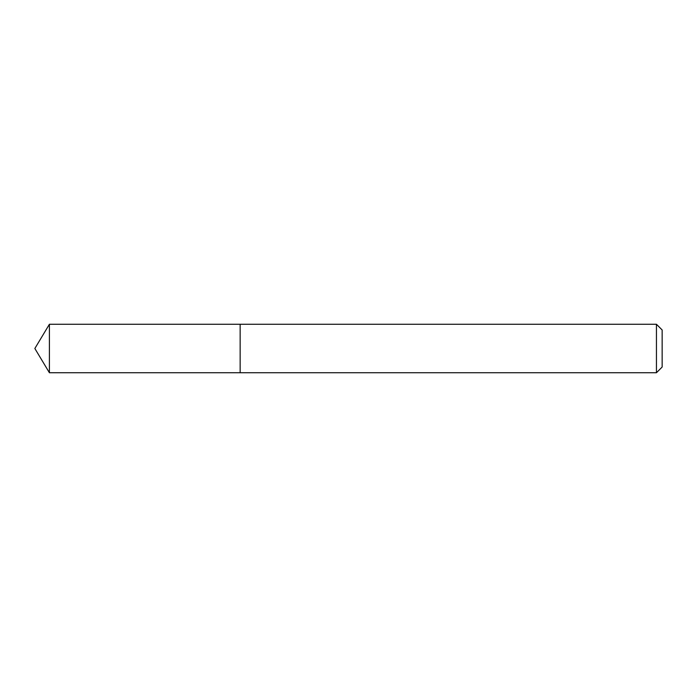 <?xml version="1.0" encoding="UTF-8"?>
<svg xmlns="http://www.w3.org/2000/svg" width="697" height="697" viewBox="0 0 697 697"><rect width="100%" height="100%" fill="white"/><g stroke="black" fill="none" stroke-linecap="round" stroke-linejoin="round"><path stroke-width="1.05" d="M656.443 372.738L662.15 367.031L662.15 329.969L656.443 324.262L49.409 324.262L49.409 372.738L240.151 372.738L240.151 324.262L240.151 372.738L656.443 372.738L656.443 324.262M49.409 372.738L34.85 348.5L49.409 324.262"/></g></svg>
